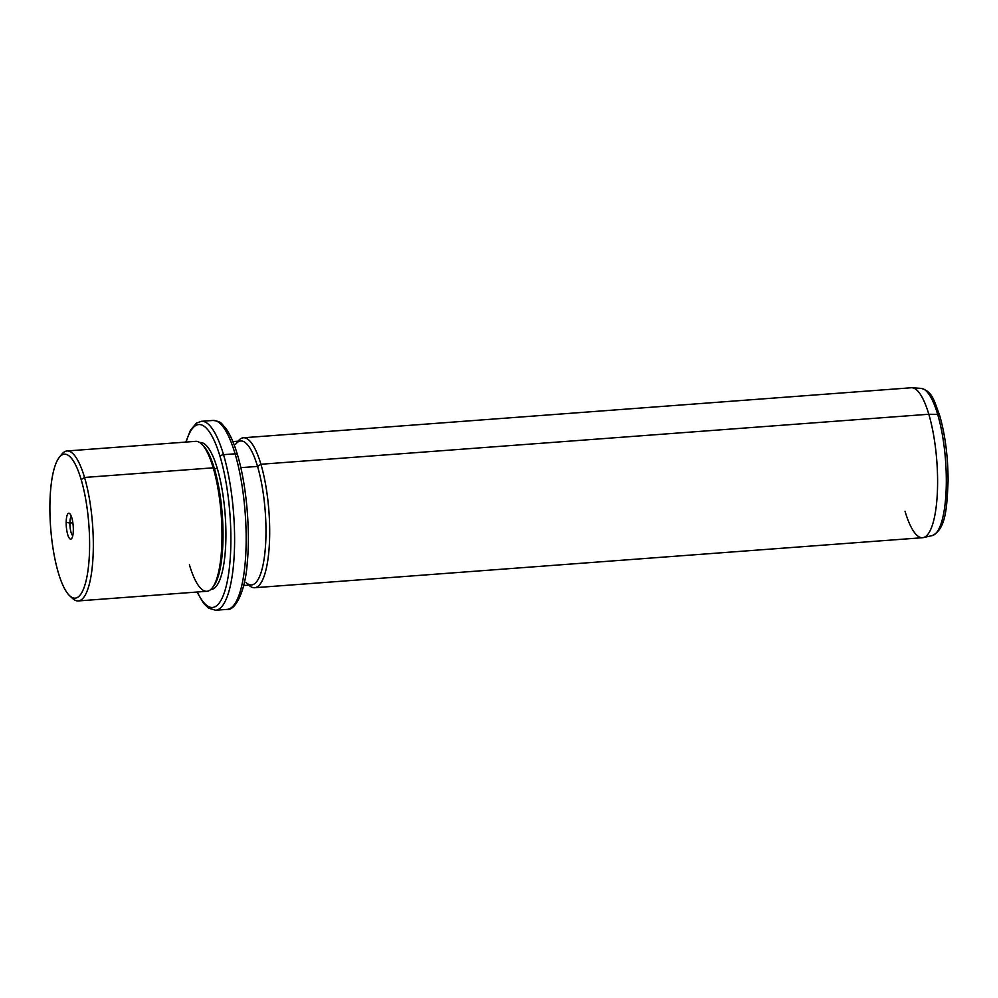 <?xml version="1.0" encoding="UTF-8"?>
<svg xmlns="http://www.w3.org/2000/svg" width="998" height="998" viewBox="0 0 998 998"><rect width="100%" height="100%" fill="white"/><g stroke="black" fill="none" stroke-linecap="round" stroke-linejoin="round"><path stroke-width="1.5" d="M69.897 523.039L72.866 522.815L66.18 522.378A12.999 3.456 -94.3 0 0 69.598 538.571A12.999 3.456 -94.3 0 0 73.328 529.963A12.999 3.456 -94.3 0 0 69.897 513.77A12.999 3.456 -94.3 0 0 66.18 522.378A12.999 3.456 85.7 0 1 69.76 513.633A12.999 3.456 85.7 0 1 73.328 529.963A12.999 3.456 85.7 0 1 71.631 538.558A12.999 3.456 85.7 0 1 67.939 535.352A12.999 3.456 85.7 0 1 66.18 522.378L69.897 523.039A9.992 2.657 -94.3 0 0 72.767 535.701A9.992 2.657 85.7 0 1 69.897 523.039A9.992 2.657 85.7 0 1 71.307 516.29A9.992 2.657 -94.3 0 0 69.897 523.039M59.306 457.371L61.764 454.29A75.187 19.96 85.7 0 1 84.543 477.456L81.175 479.614A72.18 19.162 85.7 0 1 86.003 581.086A72.18 19.162 85.7 0 1 58.333 572.715A72.18 19.162 85.7 0 1 53.505 471.256A72.18 19.162 85.7 0 1 81.175 479.614L84.543 477.456A75.187 19.96 85.7 0 1 92.352 566.003A75.187 19.96 85.7 0 1 72.555 598.438L69.673 595.756A72.18 19.162 -94.3 0 0 88.672 564.619A72.18 19.162 -94.3 0 0 81.175 479.614A72.18 19.162 -94.3 0 0 59.306 457.371A72.18 19.162 -94.3 0 0 58.333 572.715A72.18 19.162 -94.3 0 0 69.673 595.756M67.028 450.971L195.695 441.341A75.187 19.96 85.7 0 1 213.198 467.825L84.543 477.456L213.198 467.825A75.187 19.96 85.7 0 1 221.706 547.166A75.187 19.96 85.7 0 1 206.923 591.29L78.256 600.933A75.187 19.96 -94.3 0 0 93.039 556.797A75.187 19.96 -94.3 0 0 84.543 477.456A75.187 19.96 -94.3 0 0 67.028 450.971A75.187 19.96 -94.3 0 0 60.541 456.024M71.095 596.904A75.187 19.96 -94.3 0 0 78.256 600.933M213.198 467.825A75.187 19.96 -94.3 0 0 201.396 443.836L202.844 445.17A73.677 19.561 85.7 0 1 214.408 468.686L213.198 467.825L214.408 468.686A73.677 19.561 85.7 0 1 213.422 586.437L212.187 587.984A75.187 19.96 -94.3 0 1 189.408 564.806M212.799 587.161A73.677 19.561 -94.3 0 0 214.408 468.686L217.302 468.474A73.677 19.561 85.7 0 1 225.623 546.218A73.677 19.561 85.7 0 1 211.152 589.469L210.778 589.494A73.677 19.561 -94.3 0 0 225.598 546.829A73.677 19.561 -94.3 0 0 217.302 468.474L214.408 468.686A73.677 19.561 -94.3 0 0 202.12 444.547M200.136 442.513A73.677 19.561 85.7 0 1 217.302 468.474A73.677 19.561 -94.3 0 0 199.787 442.551L200.136 442.513M186.115 442.064A91.729 24.364 85.7 0 1 220.159 456.834A91.729 24.364 85.7 0 1 228.105 576.931A91.729 24.364 85.7 0 1 197.342 592.014A91.729 24.364 -94.3 0 0 228.105 576.931A91.729 24.364 -94.3 0 0 220.159 456.834A91.729 24.364 -94.3 0 0 186.115 442.064M237.512 455.537A3.006 1.834 163.5 0 0 237.499 454.901C233.906 442.713 229.79 433.569 225.161 427.493C221.232 424.075 222.554 421.667 213.023 420.445A94.735 25.162 85.7 0 1 235.091 453.816A94.735 25.162 -94.3 0 0 213.023 420.445L201.459 421.306A94.735 25.162 85.7 0 1 223.527 454.676A3.006 1.834 163.5 0 0 220.159 456.834A3.006 1.834 -16.5 0 1 223.527 454.676A94.735 25.162 85.7 0 1 234.231 554.639A94.735 25.162 85.7 0 1 215.605 610.24A94.735 25.162 -94.3 0 0 234.231 554.639A94.735 25.162 -94.3 0 0 223.527 454.676A94.735 25.162 -94.3 0 0 201.459 421.306L196.469 423.102L190.468 430.175L185.803 442.077M235.091 453.816L223.527 454.676L235.091 453.816A94.735 25.162 85.7 0 1 245.795 553.778A94.735 25.162 85.7 0 1 227.17 609.379A94.735 25.162 -94.3 0 0 245.795 553.778A94.735 25.162 -94.3 0 0 235.091 453.816A3.006 1.834 -16.5 0 1 237.499 454.901A3.006 1.834 163.5 0 0 235.091 453.816M232.858 441.578L240.73 440.979A72.18 19.162 85.7 0 1 257.546 466.415L240.817 467.663L257.546 466.415A72.18 19.162 85.7 0 1 265.705 542.575A72.18 19.162 85.7 0 1 251.508 584.94L243.637 585.527M246.044 582.545A72.18 19.162 -94.3 0 0 265.044 551.407A72.18 19.162 -94.3 0 0 257.546 466.415L260.915 464.257A75.187 19.96 85.7 0 1 268.724 552.792A75.187 19.96 85.7 0 1 248.926 585.227L248.826 585.14A75.187 19.96 -94.3 0 0 254.627 587.722A75.187 19.96 -94.3 0 0 269.41 543.586A75.187 19.96 -94.3 0 0 260.915 464.257L257.546 466.415A72.18 19.162 -94.3 0 0 235.678 444.16M243.4 437.773L911.299 387.76A75.187 19.96 85.7 0 1 928.814 414.245L260.915 464.257A75.187 19.96 -94.3 0 0 243.4 437.773A75.187 19.96 -94.3 0 0 238.048 441.191L238.135 441.079A75.187 19.96 85.7 0 1 260.915 464.257L928.814 414.245A75.187 19.96 85.7 0 1 937.309 493.573A75.187 19.96 85.7 0 1 922.526 537.71L254.627 587.722M937.683 414.42A73.864 19.611 85.7 0 1 946.092 491.041A73.864 19.611 85.7 0 1 932.257 535.589A73.864 19.611 -94.3 0 0 946.092 491.041A73.864 19.611 -94.3 0 0 937.683 414.42L928.814 414.245L937.683 414.42A3.006 1.834 -16.5 0 1 939.692 415.517A3.006 1.834 163.5 0 0 937.683 414.42A73.864 19.611 -94.3 0 0 921.241 388.397A73.864 19.611 85.7 0 1 937.683 414.42M905.024 511.226A75.187 19.96 -94.3 0 0 923.3 537.598L932.257 535.589C945.904 529.052 946.902 508.144 948.1 480.886C948.025 456.772 945.218 434.991 939.692 415.517A3.006 1.834 163.5 0 1 939.704 416.154A70.883 18.825 85.7 0 0 939.343 414.968M928.814 414.245A75.187 19.96 -94.3 0 0 912.085 387.76L921.241 388.397C932.718 391.678 934.028 400.709 939.692 415.517M237.499 454.901C246.331 484.117 250.448 529.227 247.329 562.136C245.146 594.409 234.106 610.951 227.17 609.379L215.605 610.24L208.52 608.131L203.48 603.191L197.03 592.039"/></g></svg>
